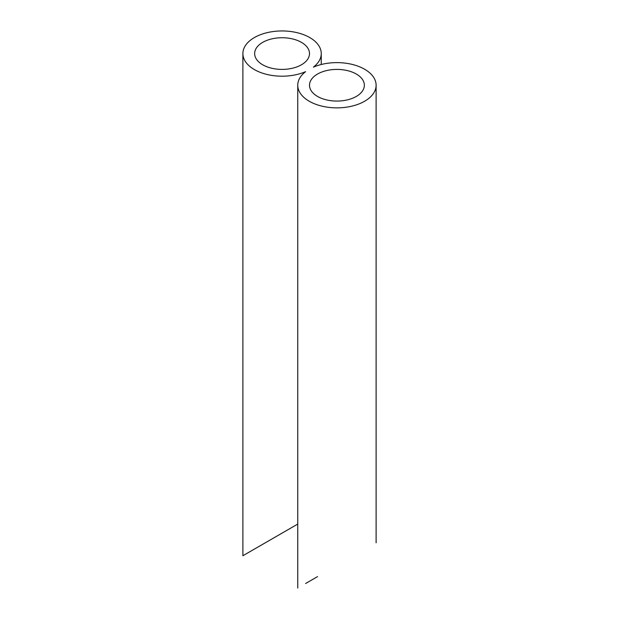 <?xml version="1.0" encoding="UTF-8"?>
<svg xmlns="http://www.w3.org/2000/svg" width="619" height="619" viewBox="0 0 619 619"><rect width="100%" height="100%" fill="white"/><g stroke="black" fill="none" stroke-linecap="round" stroke-linejoin="round"><path stroke-width="0.93" d="M262.68 64.771A27.429 15.831 0 0 0 292.57 68.198A27.429 15.831 0 0 0 309.5 53.574A27.429 15.831 0 0 0 282.071 37.736A27.429 15.831 0 0 0 254.649 53.574A27.429 15.831 0 0 0 262.68 64.771M242.888 53.574A39.183 22.624 0 0 0 264.553 73.808A39.183 22.624 0 0 0 305.593 71.665A39.183 22.624 0 0 0 297.747 85.244A39.183 22.624 0 0 0 336.929 107.861A39.183 22.624 0 0 0 376.112 85.244A39.183 22.624 0 0 0 354.447 65.01A39.183 22.624 0 0 0 313.407 67.146A39.183 22.624 0 0 0 321.253 53.574A39.183 22.624 0 0 0 282.071 30.95A39.183 22.624 0 0 0 242.888 53.574L242.888 555.738L297.747 524.069L254.649 548.952M313.407 579.005L305.593 583.524M317.532 96.44A27.429 15.831 0 0 0 347.421 99.868A27.429 15.831 0 0 0 364.351 85.244A27.429 15.831 0 0 0 336.929 69.405A27.429 15.831 0 0 0 309.5 85.244A27.429 15.831 0 0 0 317.532 96.44M317.532 576.622L309.5 581.264M321.253 64.508L321.253 53.574M376.112 542.809L376.112 85.244M297.747 588.05L297.747 85.244"/></g></svg>
